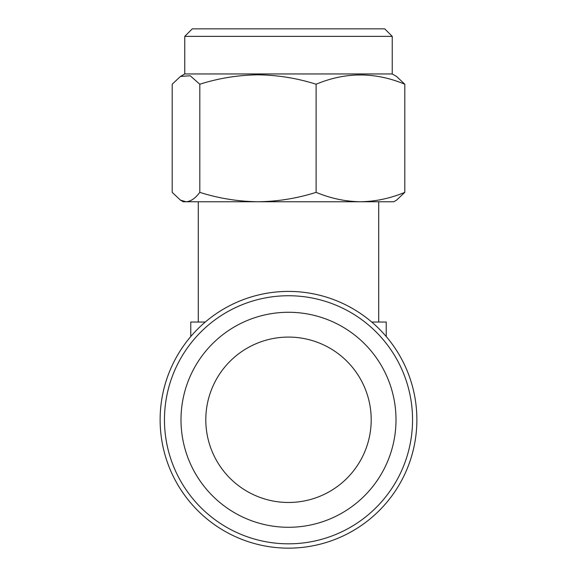 <?xml version="1.0" encoding="UTF-8"?>
<svg xmlns="http://www.w3.org/2000/svg" width="577" height="577" viewBox="0 0 577 577"><rect width="100%" height="100%" fill="white"/><g stroke="black" fill="none" stroke-linecap="round" stroke-linejoin="round"><path stroke-width="0.87" d="M164.459 419.775A124.041 124.041 0 0 0 288.5 543.822A124.041 124.041 0 0 0 412.541 419.775A124.041 124.041 0 0 0 288.5 295.734A124.041 124.041 0 0 0 164.459 419.775M160.125 419.775A128.375 128.375 0 0 0 288.5 548.15A128.375 128.375 0 0 0 416.875 419.775A128.375 128.375 0 0 0 288.5 291.407A128.375 128.375 0 0 0 160.125 419.775M180.998 419.775A107.502 107.502 0 0 0 288.5 527.284A107.502 107.502 0 0 0 396.002 419.775A107.502 107.502 0 0 0 288.5 312.272A107.502 107.502 0 0 0 180.998 419.775M205.801 419.775A82.699 82.699 0 0 1 288.5 337.083A82.699 82.699 0 0 1 371.199 419.775A82.699 82.699 0 0 1 288.5 502.473A82.699 82.699 0 0 1 205.801 419.775M378.714 322.045L378.714 201.762M198.286 322.045L198.286 201.762M184.755 36.365L192.271 28.85L384.729 28.85L392.245 36.365L184.755 36.365L184.755 73.957L180.421 76.46L190.208 75.76L199.808 84.228C218.633 78.234 238.02 75.104 257.962 74.822C277.652 75.06 297.04 78.191 316.109 84.228C345.601 71.88 375.165 71.88 404.802 84.228L396.579 76.46L392.245 73.957L184.755 73.957M180.421 200.125L183.248 201.762L393.752 201.762L396.579 200.125L404.802 192.357C390.326 198.38 375.54 201.517 360.459 201.762C345.334 201.51 330.556 198.373 316.109 192.357C297.04 198.394 277.652 201.524 257.962 201.762C238.02 201.481 218.633 198.351 199.808 192.357C195.3 198.38 190.698 201.517 186.003 201.762L180.421 200.125L172.198 192.357L172.198 84.228L180.421 76.46M404.802 192.357L404.802 84.228M316.109 192.357L316.109 84.228M199.808 192.357L199.808 84.228M371.732 322.045L386.229 322.045L386.229 336.542M205.268 322.045L190.771 322.045L190.771 336.542M392.245 36.365L392.245 73.957"/></g></svg>
